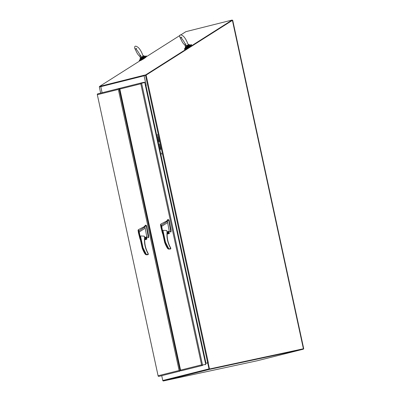 <?xml version="1.0" encoding="UTF-8"?>
<svg xmlns="http://www.w3.org/2000/svg" width="401" height="401" viewBox="0 0 401 401"><rect width="100%" height="100%" fill="white"/><g stroke="black" fill="none" stroke-linecap="round" stroke-linejoin="round"><path stroke-width="0.6" d="M209.693 369.341L163.463 380.95L257.196 360.765L303.427 349.161L209.693 369.341A0.581 0.576 -104.1 0 1 209.006 368.895L207.723 362.96L208.099 362.88L209.382 368.815M209.613 368.965L303.346 348.78L303.427 349.161M163.463 380.95A0.581 0.576 -104.1 0 1 162.776 380.504L161.753 375.777M207.723 362.96L205.908 363.291M145.879 75.188L145.688 74.887L232.139 20.05L232.4 20.361L303.402 348.765L209.482 368.99L208.154 362.865L209.482 368.99M145.688 74.887L144.245 75.248L144.445 75.568M100.917 86.155L99.458 86.491L99.659 86.816M99.458 86.491L140.586 60.406M145.733 57.137L179.934 35.448M181.011 34.762L185.909 31.659L232.139 20.05M100.902 86.13L101.042 86.05A0.581 0.576 75.9 0 0 100.786 86.661L144.094 75.789A0.581 0.576 -104.1 0 1 144.25 75.258M144.35 75.177L101.042 86.05M146.21 85.468A0.581 0.576 -104.1 0 1 146.009 85.553L145.453 85.674M145.368 85.298L146.074 84.947L144.094 75.789M102.105 92.746L100.786 86.661M140.475 60.225L140.676 60.541L143.723 58.812L145.849 57.318L145.648 56.997M208.299 362.835L205.492 363.381L208.32 362.704L146.134 75.077L232.4 20.361M303.402 348.765L209.422 369.005M146.134 75.077L232.339 20.376M145.728 75.253L144.084 75.659L146.22 85.523L145.959 85.588L205.994 363.271M158.726 141.267L157.809 136.265L159.032 141.192L159.092 142.225L158.726 141.267L159.037 141.202M161.683 154.195L161.443 153.082L161.683 154.195M160.641 148.636L160.701 149.668L160.335 148.711L159.418 143.708L160.641 148.636L160.335 148.711M157.658 135.578L157.418 134.465L157.658 135.578M205.778 363.316L145.959 85.588M145.738 85.634L146.029 85.548M99.323 86.902L100.666 93.107L99.323 86.902L100.776 86.536M99.428 86.877L99.784 86.716M102.085 92.751L100.741 86.541M140.485 59.253L139.222 60.23L143.337 57.894L146.2 55.874L144.771 56.581M139.222 60.23L139.503 60.676L143.618 58.34L146.48 56.32L146.2 55.874M143.067 55.769L143.137 56.511L140.37 56.907L140.139 58.611L140.43 59.188C141.438 58.892 138.756 60.491 143.062 57.965C146.029 55.945 144.3 57.107 144.741 56.501L140.43 59.188M140.37 56.902L140.591 57.343C138.666 55.393 137.483 53.945 137.052 53.002L134.701 48.27C134.385 45.694 135.628 45.488 138.435 47.654C140.225 49.493 141.774 52.29 143.092 56.055L143.007 56.411C142.445 57.238 141.658 57.438 140.641 57.007L140.36 56.967M185.553 48.912L185.748 49.228L188.796 47.498L190.921 46L190.726 45.684M185.563 47.94L184.3 48.912L188.41 46.576L191.277 44.556L189.843 45.263M184.3 48.912L184.575 49.358L188.691 47.027L191.558 45.007L191.277 44.556M188.144 44.451L188.209 45.198L185.442 45.589L185.212 47.298L185.503 47.874C186.51 47.574 183.828 49.173 188.139 46.646C191.102 44.626 189.377 45.789 189.813 45.183L185.503 47.874M185.442 45.584L185.663 46.03C183.738 44.075 182.56 42.626 182.124 41.684L179.773 36.952C179.458 34.376 180.706 34.17 183.508 36.341C185.297 38.175 186.851 40.972 188.164 44.737L188.079 45.092C187.518 45.925 186.731 46.12 185.713 45.689L185.437 45.649M169.152 230.675L167.658 222.545L161.703 226.334L163.012 233.472C163.157 234.249 163.072 234.269 162.756 233.542M167.658 222.545L167.352 221.307L161.397 225.317L162.54 232.304C163.132 235.292 162.245 232.821 162.094 231.898L160.776 226.57L162.686 233.928L163.087 234.064M162.345 231.758C163.107 234.54 163.257 234.505 162.796 231.648L162.936 230.319L166.711 230.495L167.272 232.114L167.042 231.066M167.082 232.104L168.741 231.317L169.137 233.146M168.836 231.277L169.237 233.121L168.836 231.277M161.212 225.462L160.766 224.099L160.56 225.282L160.951 226.545L160.57 225.312C160.51 224.009 160.721 224.059 161.212 225.462L161.448 226.385M168.951 231.182L170.816 231.923L168.771 220.309L168.485 219.773L167.352 221.307L166.53 221.347M167.558 231.878L167.262 232.344M167.242 232.57L168.851 232.364L167.869 231.733M168.781 232.38A0.762 0.752 75.9 0 0 167.859 231.798A0.762 0.752 75.9 0 0 167.307 232.695A0.762 0.752 75.9 0 0 168.23 233.277A0.762 0.752 75.9 0 0 168.781 232.38M170.821 248.63L170.29 247.612C167.658 242.785 166.585 237.633 167.072 232.154L167.272 232.114M162.846 234.079L164.641 242.369L165.493 242.144L168.896 248.936L170.636 248.926L170.46 247.507A26.08 25.759 -104.1 0 1 167.272 232.189C166.791 237.613 167.854 242.72 170.465 247.507L170.671 247.923L170.46 247.507M161.347 226.505L161.428 227.948L160.831 225.172L161.347 226.505M168.485 219.773L167.763 219.618L166.661 221.086M170.716 232.059L171.026 231.994L171.077 230.174L169.087 220.244L167.964 219.477M170.029 249.061L170.646 248.926L169.939 248.72L170.189 249.041L168.335 249.076L167.448 248.254A30.07 29.699 -104.1 0 1 164.641 242.369L167.513 248.364L167.899 248.139L168.896 248.936M167.798 231.813A0.762 0.752 -104.1 0 1 168.169 233.287M167.177 233.693L169.352 233.096M169.382 233.217L168.911 233.603M167.167 233.963L169.277 233.507L167.162 234.089M170.671 247.933L170.29 247.612M161.312 226.515L161.387 227.753L160.871 225.367L161.312 226.515M146.686 236.314L145.192 228.179L139.242 231.973L140.545 239.106C140.696 239.883 140.611 239.908 140.29 239.181M139.242 231.973L138.982 232.024L140.074 237.943C140.666 240.926 139.779 238.46 139.628 237.537L138.31 232.209L140.22 239.567L140.611 239.703M139.879 237.392C140.641 240.179 140.791 240.144 140.33 237.287L140.47 235.953L144.245 236.134L144.806 237.753L144.581 236.705M144.621 237.738L146.275 236.951L146.671 238.78M146.375 236.916L146.771 238.76L146.606 236.801M145.192 228.179L144.886 226.941L138.931 230.956L138.3 229.733L138.099 230.921L138.49 232.179L138.104 230.946C138.044 229.648 138.26 229.698 138.746 231.101L138.982 232.024M138.746 231.101L139.232 231.978M146.485 236.816L148.35 237.557L146.305 225.948L146.024 225.407L144.886 226.941L144.064 226.981M145.092 237.517L144.796 237.983M144.776 238.209L146.385 237.999L145.403 237.367M146.315 238.014A0.762 0.752 75.9 0 0 145.398 237.432A0.762 0.752 75.9 0 0 144.846 238.329A0.762 0.752 75.9 0 0 145.769 238.911A0.762 0.752 75.9 0 0 146.315 238.014M148.355 254.269L147.824 253.252C145.192 248.419 144.119 243.267 144.606 237.793L144.806 237.753M147.733 254.675L148.175 254.565L147.473 254.359L147.723 254.675L147.117 254.81L145.869 254.71L144.982 253.888A30.07 29.699 -104.1 0 1 142.175 248.008L140.375 239.713L142.175 248.008L143.027 247.778L146.43 254.57L148.175 254.565L147.999 253.141A26.08 25.759 -104.1 0 1 144.811 237.828C144.33 243.252 145.393 248.359 147.999 253.141L148.18 254.565L148.36 254.274M138.881 232.144L138.967 233.588L138.365 230.806L138.881 232.144M146.024 225.407L145.498 225.111L144.195 226.72M148.25 237.698L148.565 237.628L148.611 235.808L146.621 225.878L145.498 225.111M142.17 248.008L145.047 254.003L145.433 253.778L146.43 254.57L148.034 254.219M147.824 253.252L148.205 253.567L147.999 253.141M145.332 237.452A0.762 0.752 -104.1 0 1 145.703 238.926M144.711 239.327L146.886 238.735M146.916 238.851L146.445 239.237M144.701 239.597L146.816 239.146L144.696 239.728M138.906 233.387L138.52 230.986M138.395 231.011L138.936 233.382M118.942 88.521L97.854 93.814A0.772 0.762 75.9 0 0 97.293 94.33L97.333 94.711L118.35 89.438L179.117 370.494L158.099 375.772L158.22 376.143A0.772 0.762 75.9 0 0 158.951 376.379L180.084 371.075A0.772 0.762 -104.1 0 1 179.357 370.835L179.117 370.494L179.357 370.835L180.064 370.679L119.132 88.872L118.43 89.022L118.35 89.438L118.43 89.022A0.772 0.762 -104.1 0 1 118.992 88.506L120.084 88.27M97.333 94.711L158.099 375.772M119.132 88.872L119.749 88.736M180.721 370.539L180.064 370.679M180.084 371.075L158.951 376.379M232.4 20.366L232.715 20.296L303.717 348.7L303.346 348.78M303.717 348.7L303.346 348.795M141.408 82.882L120.32 88.175A0.772 0.762 75.9 0 0 119.759 88.691L119.799 89.077L140.816 83.799L201.583 364.855L180.565 370.133L180.686 370.504A0.772 0.762 75.9 0 0 181.412 370.745L202.55 365.436A0.772 0.762 -104.1 0 1 201.823 365.196L201.583 364.855L201.823 365.196L202.525 365.045L141.598 83.233L140.891 83.388L140.816 83.799L140.891 83.388A0.772 0.762 -104.1 0 1 141.458 82.872L144.636 82.185L144.716 82.561M180.565 370.133L119.759 88.691M141.598 83.233L144.776 82.551L205.703 364.359L202.525 365.045M205.703 364.359L202.45 365.06M202.55 365.436L181.412 370.745M205.728 364.75L205.648 364.374L202.47 365.06M209.006 368.895L162.776 380.504M146.009 85.553L145.458 85.694M145.332 85.132L146.074 84.947M145.503 75.308L207.668 362.85M158.179 137.227L157.869 137.297M159.788 144.671L159.478 144.741M144.741 56.501L144.48 56.09L140.175 58.777M144.48 56.09L140.139 58.611M189.813 45.183L189.558 44.772L185.247 47.463M189.558 44.772L185.212 47.298M166.711 230.495L167.072 232.154M168.901 248.926L170.5 248.58M162.936 230.319L165.493 242.144M162.796 231.648L165.087 242.254A30.07 29.699 75.9 0 0 167.899 248.139M168.651 219.979L168.961 219.913M168.771 220.309L169.087 220.244M170.761 230.239L171.077 230.174M168.636 233.783L168.986 233.698M170.826 248.635L170.671 247.923M144.245 236.134L144.606 237.793M140.47 235.953L143.027 247.778M140.33 237.287L142.626 247.893A30.07 29.699 75.9 0 0 145.433 253.778M146.185 225.618L146.495 225.547M146.305 225.948L146.621 225.878M148.3 235.878L148.611 235.808M146.17 239.422L144.696 239.738L146.17 239.422M143.032 55.549L144.35 55.985M136.761 48.571L135.648 48.651L136.385 49.398C138.706 52.516 140.049 54.762 140.4 56.145L140.951 55.173M188.104 44.23L189.422 44.666M181.838 37.253L180.726 37.333L181.458 38.08C183.783 41.198 185.122 43.448 185.478 44.827L186.024 43.854M162.841 234.079L164.636 242.369M160.766 224.099L166.771 220.991M138.3 229.733L144.305 226.625M146.185 239.417L146.52 239.332M97.829 93.819L118.967 88.511M158.114 375.892L97.298 94.596M120.295 88.18L141.433 82.877M180.58 370.253L119.764 88.962"/></g></svg>
